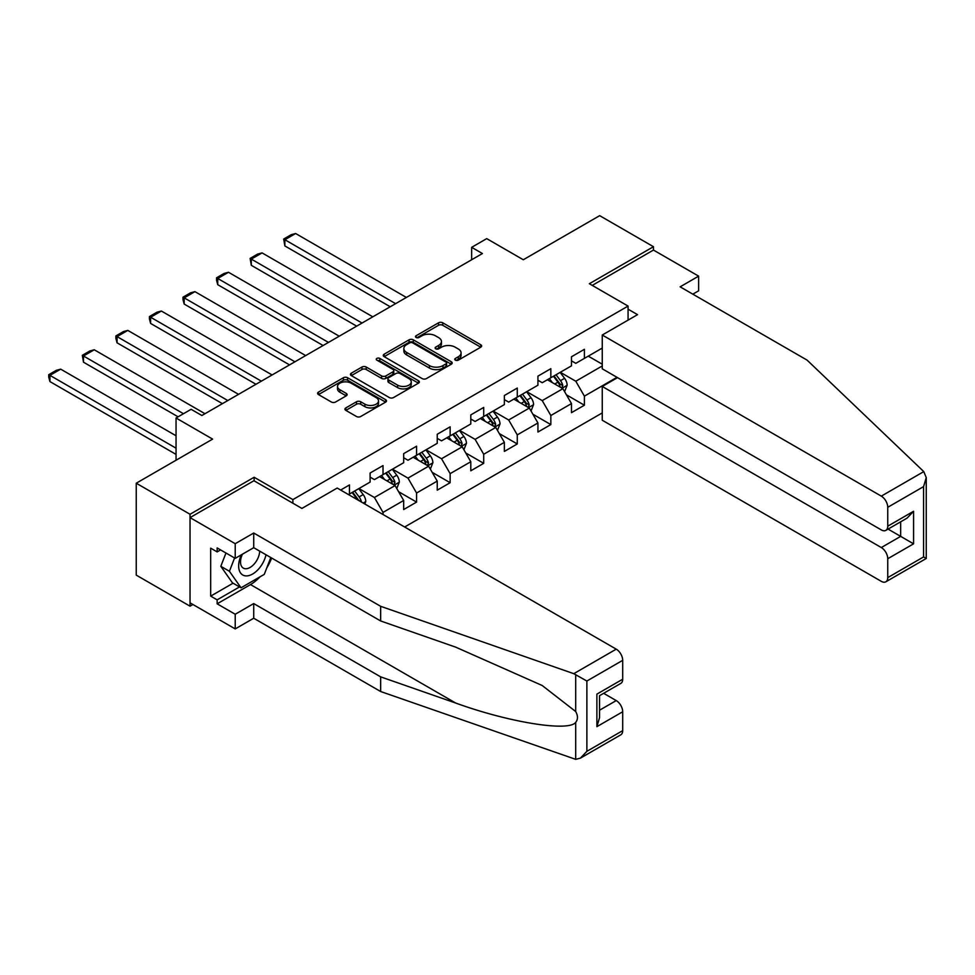 <?xml version="1.0" encoding="UTF-8"?>
<svg xmlns="http://www.w3.org/2000/svg" width="975" height="975" viewBox="0 0 975 975"><rect width="100%" height="100%" fill="white"/><g stroke="black" fill="none" stroke-linecap="round" stroke-linejoin="round"><path stroke-width="1.46" d="M455.374 360.153A2.096 1.207 0 0 0 458.323 360.153L480.76 347.197A2.986 1.718 0 0 0 481.638 345.979A2.986 1.718 0 0 0 480.76 344.76L442.76 322.81A2.986 1.718 0 0 0 438.531 322.81L416.093 335.766A2.096 1.207 0 0 0 415.484 336.619A2.096 1.207 0 0 0 416.093 337.472A2.096 1.207 0 0 0 419.043 337.472L421.956 335.802A9.555 5.521 0 0 1 435.472 335.802L438.64 337.63A9.555 5.521 0 0 1 441.431 341.53A9.555 5.521 0 0 1 438.64 345.43L435.727 347.1A2.096 1.207 0 0 0 435.118 347.953A2.096 1.207 0 0 0 435.727 348.806A2.096 1.207 0 0 0 438.689 348.806L441.59 347.137A9.555 5.521 0 0 1 455.106 347.137L458.274 348.965A9.555 5.521 0 0 1 461.077 352.865A9.555 5.521 0 0 1 458.274 356.765L455.374 358.447A2.096 1.207 0 0 0 454.764 359.3A2.096 1.207 0 0 0 455.374 360.153L455.374 358.447M345.82 407.916A2.986 1.718 0 0 0 344.943 409.134A2.986 1.718 0 0 0 345.82 410.353L356.484 416.508A2.986 1.718 0 0 0 360.713 416.508L385.625 402.127A2.986 1.718 0 0 0 386.502 400.908A2.986 1.718 0 0 0 385.625 399.689L347.612 377.739A2.986 1.718 0 0 0 343.395 377.739L318.472 392.121A2.986 1.718 0 0 0 317.594 393.339A2.986 1.718 0 0 0 318.472 394.558L331.354 402.005A2.986 1.718 0 0 0 335.583 402.005L346.247 395.838A2.986 1.718 0 0 0 347.124 394.619A2.986 1.718 0 0 0 346.247 393.4L339.861 389.72A7.995 4.607 0 0 1 337.521 386.453A7.995 4.607 0 0 1 342.444 382.2A7.995 4.607 0 0 1 351.158 383.199L376.179 397.642A7.995 4.607 0 0 1 378.519 400.908A7.995 4.607 0 0 1 373.583 405.161A7.995 4.607 0 0 1 364.882 404.162L360.713 401.761A2.986 1.718 0 0 0 356.484 401.761L345.82 407.916L345.82 410.353M692.835 294.158L698.636 290.806L698.636 276.144L653.457 250.063L653.457 246.712L599.674 215.658L523.295 259.752L486.72 238.631L471.656 247.333L482.418 253.537L201.874 415.508L191.112 409.305L176.048 417.995L176.048 460.224M254.146 480.846L254.146 477.25L190.04 514.264L136.244 483.21L212.623 439.116L176.048 417.995M254.146 477.25L292.878 499.602L628.071 306.077L628.071 320.117M653.457 246.712L589.351 283.725L628.071 306.077M422.163 378.592A2.986 1.718 0 0 0 426.392 378.592L451.303 364.199A2.986 1.718 0 0 0 452.181 362.98A2.986 1.718 0 0 0 451.303 361.762L413.29 339.824A2.986 1.718 0 0 0 409.073 339.824L384.15 354.205A2.986 1.718 0 0 0 383.273 355.424A2.986 1.718 0 0 0 384.15 356.643L422.163 378.592M377.703 360.604A2.096 1.207 0 0 1 379.823 360.896L418.433 383.187L393.547 397.556A2.986 1.718 0 0 1 389.33 397.556L351.317 375.607L351.317 373.169A2.986 1.718 0 0 0 350.439 374.388A2.986 1.718 0 0 0 351.317 375.607M351.317 373.169L361.981 367.014A2.986 1.718 0 0 1 366.198 367.014L381.615 375.911A2.986 1.718 0 0 0 385.844 375.911L392.913 371.828A2.986 1.718 0 0 0 393.79 370.61A2.986 1.718 0 0 0 392.913 369.391L376.862 360.116A2.096 1.207 0 0 1 376.253 359.263A2.096 1.207 0 0 1 377.544 358.154A2.096 1.207 0 0 1 379.823 358.41L418.47 380.725A2.986 1.718 0 0 1 419.347 381.944A2.986 1.718 0 0 1 418.47 383.163L418.47 380.725M190.04 514.264L190.04 606.182L136.244 575.128L136.244 483.21M292.878 503.21L292.878 499.602M404.649 527L602.258 412.913M602.258 348.063L584.403 358.373L584.403 349.306L571.484 356.765L571.484 365.832L550.838 377.752L550.838 368.684L537.932 376.143L537.932 385.21L517.274 397.13L517.274 388.062L504.367 395.521L504.367 404.588L483.71 416.508L483.71 407.44L470.803 414.887L470.803 423.967L450.145 435.886L450.145 426.818L437.239 434.265L437.239 443.332L416.581 455.264L416.581 446.197L403.674 453.643L403.674 462.711L383.017 474.642L383.017 465.575L370.11 473.021L370.11 482.089L349.464 494.02L349.464 484.953L340.641 490.047M616.992 377.313L584.403 396.143L584.403 405.21L571.484 412.657L571.484 403.589L550.838 415.521L550.838 424.588L537.932 432.035L537.932 422.967L517.274 434.887L517.274 443.954L504.367 451.413L504.367 442.345L483.71 454.265L483.71 463.332L470.803 470.791L470.803 461.723L450.145 473.643L450.145 482.71L437.239 490.169L437.239 481.102L416.581 493.021L416.581 502.088L403.674 509.547L403.674 500.48L383.017 512.399L383.017 514.508M349.464 494.02L348.489 494.581M379.58 476.629L395.07 485.574L374.412 497.494L358.922 488.548M370.11 477.128L374.412 479.602L383.017 474.642M374.412 497.494L383.017 512.399M395.07 485.574L403.674 500.48M413.144 457.251L428.634 466.196L407.977 478.116L392.486 469.17M403.674 457.75L407.977 460.237L416.581 455.264M407.977 478.116L416.581 493.021M428.634 466.196L437.239 481.102M446.708 437.872L462.199 446.818L441.541 458.737L426.051 449.792M437.239 438.372L441.541 440.858L450.145 435.886M441.541 458.737L450.145 473.643M462.199 446.818L470.803 461.723M480.273 418.494L495.763 427.44L475.105 439.359L459.615 430.414M470.803 418.994L475.105 421.48L483.71 416.508M475.105 439.359L483.71 454.265M495.763 427.44L504.367 442.345M513.825 399.116L529.327 408.062L508.67 419.981L493.179 411.048M504.367 399.616L508.67 402.102L517.274 397.13M508.67 419.981L517.274 434.887M529.327 408.062L537.932 422.967M547.389 379.738L562.88 388.684L542.234 400.603L526.744 391.67M537.932 380.238L542.234 382.724L550.838 377.752M542.234 400.603L550.838 415.521M562.88 388.684L571.484 403.589M602.258 365.954L575.798 381.237L560.308 372.292M588.266 356.143L602.258 364.211M571.484 360.86L575.798 363.346L584.403 358.373M575.798 381.237L584.403 396.143M190.04 606.182L192.94 604.5M471.656 247.333L471.656 259.752M566.438 394.838L584.403 405.21M532.874 414.217L550.838 424.588M499.31 433.582L517.274 443.954M465.745 452.961L483.71 463.332M432.181 472.339L450.145 482.71M398.617 491.717L416.581 502.088M456.202 360.445L458.274 359.251A9.555 5.521 0 0 0 461.077 355.351L461.077 352.865M441.431 341.53L441.431 344.017A9.555 5.521 0 0 1 438.64 347.917L436.568 349.111M480.76 344.76L480.76 347.197L442.76 325.297A2.986 1.718 0 0 0 438.531 325.297L416.922 337.764M451.267 364.223L413.29 342.298A2.986 1.718 0 0 0 409.073 342.298L384.187 356.667M446.026 363.833A2.096 1.207 0 0 0 446.635 362.98A2.096 1.207 0 0 0 446.026 362.127L412.657 342.871A2.096 1.207 0 0 0 409.707 342.871L406.636 344.638A9.555 5.521 0 0 0 403.845 348.538A9.555 5.521 0 0 0 406.636 352.438L429.451 365.601A9.555 5.521 0 0 0 442.967 365.601L446.026 363.833L446.026 366.32A2.096 1.207 0 0 0 446.635 365.467L446.635 362.98M403.845 348.538L403.845 351.024A9.555 5.521 0 0 0 406.636 354.924L406.636 352.438M446.026 366.32L442.967 368.087A9.555 5.521 0 0 1 429.451 368.087L406.636 354.924M351.353 375.631L361.981 369.488L361.981 367.014M393.79 370.61L393.79 373.084A2.986 1.718 0 0 1 392.913 374.315L385.844 378.398A2.986 1.718 0 0 1 381.615 378.398L366.198 369.488A2.986 1.718 0 0 0 361.981 369.488M397.617 385.149A7.995 4.607 0 0 0 406.319 386.149A7.995 4.607 0 0 0 411.255 381.883A7.995 4.607 0 0 0 408.915 378.617L400.091 373.535A2.986 1.718 0 0 0 395.874 373.535L388.793 377.617A2.986 1.718 0 0 0 387.928 378.836A2.986 1.718 0 0 0 388.793 380.055L397.617 385.149L397.617 387.623A7.995 4.607 0 0 0 406.319 388.635A7.995 4.607 0 0 0 411.255 384.369L411.255 381.883M387.928 378.836L387.928 381.322A2.986 1.718 0 0 0 388.793 382.541L388.793 380.055M397.617 387.623L388.793 382.541M378.519 400.908L378.519 403.382A7.995 4.607 0 0 1 373.583 407.648A7.995 4.607 0 0 1 364.882 406.648L360.713 404.247A2.986 1.718 0 0 0 356.484 404.247L345.857 410.378M337.521 386.453L337.521 388.94A7.995 4.607 0 0 0 339.861 392.206L339.861 389.72M346.21 395.862L339.861 392.206M385.625 399.689L385.625 402.127L347.612 380.226A2.986 1.718 0 0 0 343.395 380.226L318.508 394.582M564.586 391.633L567.145 385.186A8.068 4.656 -120 0 0 564.574 378.312L560.125 372.389M395.606 303.664L284.871 239.728L295.632 233.512L406.368 297.448M552.386 382.627L549.376 378.592M284.871 245.944L283.688 239.046L284.871 239.728L284.871 245.944L390.232 306.759M561.637 387.965L562.794 385.527A8.068 4.656 -120 0 0 560.479 380.677L556.043 374.753M554.019 375.911L558.943 382.492A4.107 2.377 60 0 1 559.699 383.736L562.794 385.527M553.459 376.24L557.895 382.163A8.068 4.656 60 0 1 560.211 387.014M283.688 239.046L291.22 234.695L295.632 233.512M241.373 554.799A19.78 11.42 120 0 0 245.651 575.884A19.78 11.42 120 0 0 266.029 554.787M242.434 554.19A13.54 7.812 120 0 0 243.323 568.12A13.54 7.812 120 0 0 245.31 568.73A13.54 7.812 120 0 0 259.667 551.107M270.794 557.542L264.262 574.385L241.032 587.791L232.428 582.831L220.813 566.304L225.968 553.02M241.032 587.791L229.418 571.277L234.573 557.98M220.813 566.304L229.418 571.277M923.776 471.607L926.25 477.628L923.581 486.622L887.75 507.305A9.128 5.265 -120 0 0 881.303 496.129L923.776 471.607L807.081 360.116L680.136 286.833L698.636 276.144M617.528 377.63L602.258 386.453L602.258 420.237L881.303 581.344A9.128 5.265 -120 0 0 885.861 581.795A9.128 5.265 -120 0 0 887.75 577.614L887.75 558.736A9.128 5.265 -120 0 0 881.303 547.548L900.668 536.372L913.575 543.831L887.75 558.736M602.258 386.453L881.303 547.548M628.071 309.185L637.54 314.657L602.258 335.022L602.258 368.806L881.303 529.913A9.128 5.265 -120 0 0 885.861 530.363A9.128 5.265 -120 0 0 887.75 526.183L887.75 507.305M602.258 335.022L881.303 496.129M653.457 250.063L592.252 285.395M888.067 529.096L900.668 536.372L900.668 521.82M887.75 526.183L913.575 511.278L907.116 518.091L885.861 530.363M887.75 577.614L923.581 556.932L924.934 557.712M259.984 576.859A34.235 19.768 -60 0 1 250.49 584.573L217.145 603.817L235.219 614.25L253.719 603.574L380.652 676.857L380.652 691.519L575.701 759.342L580.418 758.136L586.877 751.323L622.696 730.641A9.128 5.265 60 0 1 620.807 734.821L580.418 758.136M380.652 676.857L455.678 703.036C508.987 722.402 568.693 732.018 575.701 722.365C578.041 719.428 578.041 715.821 575.701 711.543L542.185 685.498L455.678 647.144L380.652 620.965L253.719 547.682L235.219 558.358L217.145 547.926L217.145 551.899L210.685 548.169L210.685 596.115L217.145 599.844L239.521 586.926M235.219 614.25L235.219 628.912L190.04 602.83L190.04 517.615L253.939 480.724L301.909 508.426L337.192 488.048L616.237 649.155A9.128 5.265 60 0 1 622.696 660.343L622.696 679.222A9.128 5.265 60 0 1 620.807 683.402L599.552 695.662L599.552 717.673L596.883 726.668L596.883 694.127C600.356 696.138 600.356 696.138 596.883 694.127L622.696 679.222M253.719 603.574L253.719 618.235L235.219 628.912M380.652 691.519L253.719 618.235M622.696 660.343L586.877 681.025L573.775 673.676L380.652 606.304L253.719 533.02L235.219 543.697L235.219 558.358M235.219 543.697L190.04 517.615M217.145 603.817L217.145 599.844M253.719 533.02L253.719 547.682M380.652 606.304L380.652 620.965M599.552 710.214L616.237 700.586A9.128 5.265 60 0 1 622.696 711.762L622.696 730.641M616.237 700.586L603.635 693.31M271.635 558.017A34.235 19.768 -60 0 1 266.772 567.901M220.582 549.912L217.145 551.899M210.685 596.115L233.074 583.196M531.022 411.011L533.581 404.564A8.068 4.656 -120 0 0 531.009 397.69L526.561 391.767M362.042 323.042L251.306 259.106L262.068 252.891L372.803 316.826M518.822 402.005L515.812 397.971M251.306 265.322L250.124 258.424L251.306 259.106L251.306 265.322L356.667 326.138M528.072 407.343L529.23 404.905A8.068 4.656 -120 0 0 526.914 400.055L522.478 394.119M520.455 395.289L525.391 401.871A4.107 2.377 60 0 1 526.134 403.114L529.23 404.905M519.894 395.618L524.343 401.542A8.068 4.656 60 0 1 526.646 406.392M250.124 258.424L257.656 254.073L262.068 252.891M497.457 430.377L500.017 423.93A8.068 4.656 -120 0 0 497.445 417.068L493.009 411.145M328.477 342.42L217.742 278.484L228.503 272.269L339.239 336.204M485.258 421.383L482.247 417.349M217.742 284.688L216.56 280.288L216.56 277.802L217.742 278.484L217.742 284.688L323.103 345.516M494.508 426.721L495.666 424.283A8.068 4.656 -120 0 0 493.362 419.433L488.914 413.497M486.891 414.668L491.827 421.249A4.107 2.377 60 0 1 492.57 422.492L495.666 424.283M486.33 414.997L490.778 420.92A8.068 4.656 60 0 1 493.082 425.77M216.56 277.802L224.092 273.451L228.503 272.269M463.893 449.755L466.452 443.308A8.068 4.656 -120 0 0 463.881 436.447L459.444 430.523M294.913 361.786L184.19 297.863L194.939 291.647L305.675 355.582M451.705 440.761L448.683 436.727M184.19 304.066L182.995 299.666L182.995 297.18L184.19 297.863L184.19 304.066L289.538 364.894M460.943 446.099L462.101 443.662A8.068 4.656 -120 0 0 459.798 438.811L455.349 432.876M453.338 434.046L458.262 440.627A4.107 2.377 60 0 1 459.006 441.87L462.101 443.662M452.778 434.375L457.214 440.298A8.068 4.656 60 0 1 459.518 445.148M182.995 297.18L190.527 292.829L194.939 291.647M430.328 469.133L432.888 462.686A8.068 4.656 -120 0 0 430.316 455.825L425.88 449.902M261.361 381.164L150.625 317.241L161.375 311.025L272.11 374.961M418.141 460.139L415.118 456.105M150.625 323.444L149.443 319.032L149.443 316.558L150.625 317.241L150.625 323.444L255.974 384.272M427.391 465.477L428.537 463.04A8.068 4.656 -120 0 0 426.233 458.189L421.785 452.254M419.774 453.424L424.698 460.005A4.107 2.377 60 0 1 425.441 461.248L428.537 463.04M419.213 453.753L423.65 459.676A8.068 4.656 60 0 1 425.953 464.527M149.443 316.558L156.963 312.207L161.375 311.025M396.764 488.512L399.323 482.064A8.068 4.656 -120 0 0 396.752 475.203L392.316 469.28M227.797 400.542L117.061 336.619L127.81 330.403L238.546 394.339M384.577 479.517L381.554 475.483M117.061 342.822L115.879 338.41L115.879 335.936L117.061 336.619L117.061 342.822L222.41 403.65M393.827 484.855L394.972 482.406A8.068 4.656 -120 0 0 392.669 477.567L388.233 471.632M386.21 472.802L391.133 479.371A4.107 2.377 60 0 1 391.877 480.626L394.972 482.406M385.649 473.119L390.085 479.054A8.068 4.656 60 0 1 392.389 483.905M115.879 335.936L123.411 331.585L127.81 330.403M364.869 504.038L365.771 501.442A8.068 4.656 -120 0 0 363.188 494.581L358.751 488.646M183.471 413.717L83.497 355.997L94.258 349.781L204.994 413.717M83.497 362.2L82.314 355.314L83.497 355.997L83.497 362.2L178.096 416.812M361.457 502.064L361.408 501.784A8.068 4.656 -120 0 0 359.105 496.933L354.668 491.01M352.645 492.18L357.569 498.749A4.107 2.377 60 0 1 358.312 500.004L361.408 501.784M352.085 492.497L356.521 498.432A8.068 4.656 60 0 1 357.374 499.7M82.314 355.314L89.846 350.963L94.258 349.781M176.048 448.183L49.932 375.363L60.694 369.159L176.048 435.764M49.932 381.578L48.75 377.167L48.75 374.68L49.932 375.363L49.932 381.578L176.048 454.399M48.75 374.68L56.282 370.342L60.694 369.159M458.274 359.251L458.274 356.765M435.727 348.806L435.727 347.1M438.64 347.917L438.64 345.43M416.093 337.472L416.093 335.766M438.531 325.297L438.531 322.81M442.76 325.297L442.76 322.81M384.15 356.643L384.15 354.205M409.073 342.298L409.073 339.824M413.29 342.298L413.29 339.824M451.303 364.199L451.303 361.762M429.451 368.087L429.451 365.601M442.967 368.087L442.967 365.601M366.198 369.488L366.198 367.014M381.615 378.398L381.615 375.911M385.844 378.398L385.844 375.911M392.913 374.315L392.913 371.828M379.823 360.896L379.823 358.41M356.484 404.247L356.484 401.761M360.713 404.247L360.713 401.761M364.882 406.648L364.882 404.162M346.247 395.838L346.247 393.4M318.472 394.558L318.472 392.121M343.395 380.226L343.395 377.739M347.612 380.226L347.612 377.739M562.087 388.221L567.084 385.332M560.479 380.677L564.574 378.312M554.751 383.992L557.895 382.163M923.581 556.932L923.581 486.622M913.575 511.278L913.575 543.831M575.701 759.342L575.701 722.365M575.701 711.543L575.701 674.566M586.877 681.025L586.877 751.323M622.696 711.762L596.883 726.668M573.775 673.676L616.237 649.155M250.49 584.573L455.678 703.036M528.523 407.599L533.532 404.71M526.914 400.055L531.009 397.69M521.186 403.37L524.343 401.542M494.959 426.977L499.968 424.088M493.362 419.433L497.445 417.068M487.622 422.736L490.778 420.92M461.394 446.355L466.403 443.467M459.798 438.811L463.881 436.447M454.058 442.114L457.214 440.298M427.842 465.733L432.839 462.845M426.233 458.189L430.316 455.825M420.493 461.492L423.65 459.676M394.278 485.111L399.275 482.223M392.669 477.567L396.752 475.203M386.929 480.87L390.085 479.054M363.188 503.063L365.71 501.601M359.105 496.933L363.188 494.581M355.851 498.822L356.521 498.432M926.25 477.628L926.25 558.48L885.861 581.795"/></g></svg>
